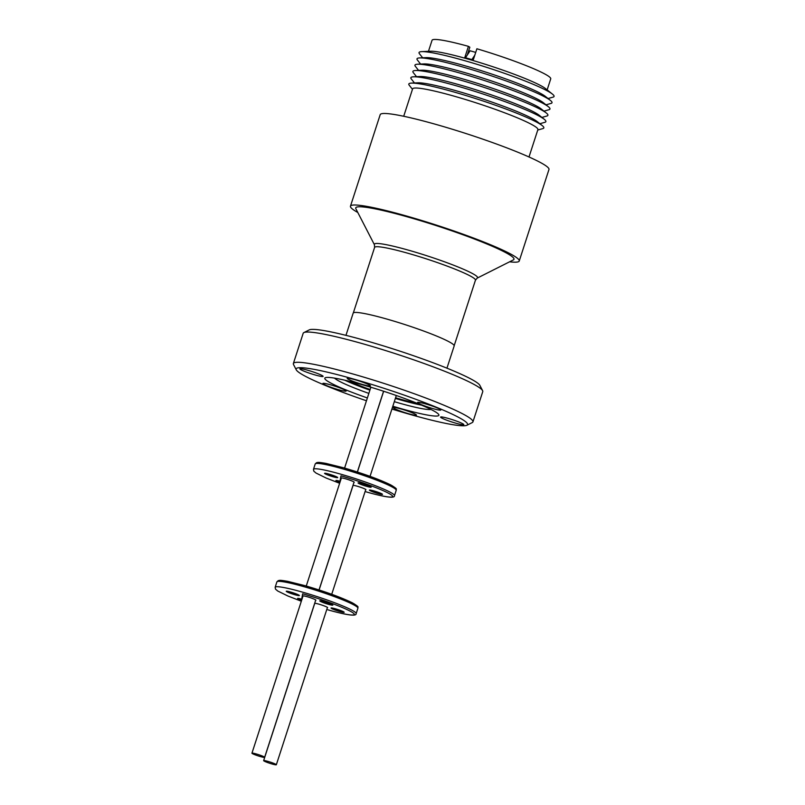 <?xml version="1.0" encoding="UTF-8"?>
<svg xmlns="http://www.w3.org/2000/svg" width="805" height="805" viewBox="0 0 805 805"><rect width="100%" height="100%" fill="white"/><g stroke="black" fill="none" stroke-linecap="round" stroke-linejoin="round"><path stroke-width="1.21" d="M343.594 467.796L381.258 480.655L392.578 485.968L395.084 488.766M305.226 585.718L287.576 581.331C279.073 579.882 279.838 580.385 278.188 580.657L276.89 581.904A42.585 4.106 18 0 1 304.401 586.805A42.585 4.106 18 0 1 357.903 608.228C357.148 606.729 360.7 607.845 352.449 602.875C341.099 597.35 325.361 591.625 305.226 585.718L342.94 598.598L354.26 603.901L356.766 606.708M335.755 476.459A6.038 0.584 18 0 1 333.23 475.825A6.038 0.584 18 0 1 326.8 473.551M369.233 486.019A6.038 0.584 18 0 1 366.708 485.385A6.038 0.584 18 0 1 360.278 483.111M380.564 493.224A6.038 0.584 18 0 1 378.038 492.6A6.038 0.584 18 0 1 371.608 490.315M340.193 481.601A6.038 0.584 18 0 1 338.14 480.756M337.335 477.234A6.883 0.664 18 0 1 337.667 477.526A6.883 0.664 18 0 1 332.405 476.56A6.883 0.664 18 0 1 324.928 473.692A6.883 0.664 18 0 1 324.636 473.29A6.883 0.664 18 0 1 330.483 474.558A6.883 0.664 18 0 1 337.335 477.234M370.813 486.794A6.883 0.664 18 0 1 371.145 487.075A6.883 0.664 18 0 1 365.883 486.119A6.883 0.664 18 0 1 358.396 483.252A6.883 0.664 18 0 1 358.104 482.849A6.883 0.664 18 0 1 363.951 484.117A6.883 0.664 18 0 1 370.813 486.794M382.144 493.998A6.883 0.664 18 0 1 382.476 494.29A6.883 0.664 18 0 1 377.213 493.324A6.883 0.664 18 0 1 369.737 490.456A6.883 0.664 18 0 1 369.445 490.054A6.883 0.664 18 0 1 375.291 491.332A6.883 0.664 18 0 1 382.144 493.998M339.901 482.487A6.883 0.664 18 0 1 336.259 480.897A6.883 0.664 18 0 1 335.967 480.494A6.883 0.664 18 0 1 340.284 481.31M353.979 482.346A6.883 0.664 -162 0 0 354.22 482.185A6.883 0.664 -162 0 0 353.888 481.903A6.883 0.664 -162 0 0 347.036 479.227A6.883 0.664 -162 0 0 341.189 477.949A6.883 0.664 -162 0 0 341.29 478.22M365.681 489.782A6.883 0.664 -162 0 0 365.923 489.621A6.883 0.664 -162 0 0 365.591 489.339A6.883 0.664 -162 0 0 359.06 486.763A6.883 0.664 -162 0 0 353.003 485.355M297.437 594.402A6.038 0.584 18 0 1 294.912 593.768A6.038 0.584 18 0 1 288.482 591.494M330.905 603.961A6.038 0.584 18 0 1 328.39 603.327A6.038 0.584 18 0 1 321.96 601.053M342.246 611.166A6.038 0.584 18 0 1 339.72 610.532A6.038 0.584 18 0 1 333.29 608.258M301.875 599.544A6.038 0.584 18 0 1 299.812 598.699M299.017 595.177A6.883 0.664 18 0 1 299.349 595.459A6.883 0.664 18 0 1 294.087 594.503A6.883 0.664 18 0 1 286.6 591.635A6.883 0.664 18 0 1 286.308 591.222A6.883 0.664 18 0 1 292.165 592.5A6.883 0.664 18 0 1 299.017 595.177M332.485 604.736A6.883 0.664 18 0 1 332.817 605.018A6.883 0.664 18 0 1 327.555 604.062A6.883 0.664 18 0 1 320.078 601.194A6.883 0.664 18 0 1 319.786 600.782A6.883 0.664 18 0 1 325.633 602.06A6.883 0.664 18 0 1 332.485 604.736M343.826 611.941A6.883 0.664 18 0 1 344.158 612.233A6.883 0.664 18 0 1 338.895 611.267A6.883 0.664 18 0 1 331.408 608.399A6.883 0.664 18 0 1 331.117 607.996A6.883 0.664 18 0 1 336.973 609.274A6.883 0.664 18 0 1 343.826 611.941M301.583 600.429A6.883 0.664 18 0 1 297.941 598.84A6.883 0.664 18 0 1 297.649 598.437A6.883 0.664 18 0 1 301.966 599.252M315.661 600.288A6.883 0.664 -162 0 0 315.902 600.128A6.883 0.664 -162 0 0 315.57 599.846A6.883 0.664 -162 0 0 308.718 597.169A6.883 0.664 -162 0 0 302.871 595.891A6.883 0.664 -162 0 0 302.972 596.163M327.353 607.725A6.883 0.664 -162 0 0 327.595 607.564A6.883 0.664 -162 0 0 327.263 607.282A6.883 0.664 -162 0 0 320.742 604.706A6.883 0.664 -162 0 0 314.685 603.297M256.262 753.953A6.671 0.644 18 0 1 264.634 757.314A6.671 0.644 18 0 1 260.327 756.549A6.671 0.644 18 0 1 251.945 753.188A6.671 0.644 18 0 1 256.262 753.953M267.954 761.389A6.671 0.644 18 0 1 276.336 764.75A6.671 0.644 18 0 1 272.03 763.985A6.671 0.644 18 0 1 263.648 760.624A6.671 0.644 18 0 1 267.954 761.389M548.054 98.532L553.055 97.133A70.981 6.843 -162 0 0 552.451 94.115L545.498 88.58A62.398 6.007 -162 0 0 543.798 87.383A62.398 6.007 -162 0 0 486.28 64.591A62.398 6.007 -162 0 0 430.564 51.228L421.689 51.631A70.981 6.843 -162 0 0 419.425 53.714L422.655 57.789M547.148 89.888L550.731 78.84A62.398 6.007 -162 0 0 547.621 75.62A62.398 6.007 -162 0 0 476.892 48.773L473.229 60.053L464.777 57.598L468.43 46.348A62.398 6.007 -162 0 0 432.054 40.28L428.461 51.329M552.451 94.115A70.981 6.843 -162 0 0 550.519 92.756A70.981 6.843 -162 0 0 485.073 66.835A70.981 6.843 -162 0 0 421.689 51.631M546.001 104.831L551.002 103.422A70.981 6.843 -162 0 0 550.409 100.414L545.357 96.389A64.742 6.239 -162 0 0 543.586 95.151A64.742 6.239 -162 0 0 465.491 65.93A64.742 6.239 -162 0 0 426.097 57.638L419.647 57.92A70.981 6.843 -162 0 0 417.382 60.003L420.602 64.088M550.409 100.414A70.981 6.843 -162 0 0 548.467 99.055A70.981 6.843 -162 0 0 462.835 67.006A70.981 6.843 -162 0 0 419.647 57.92M543.959 111.12L548.96 109.722A70.981 6.843 -162 0 0 548.356 106.703L543.305 102.678A64.742 6.239 -162 0 0 541.544 101.44A64.742 6.239 -162 0 0 463.439 72.219A64.742 6.239 -162 0 0 424.044 63.927L417.594 64.219A70.981 6.843 -162 0 0 415.34 66.302L418.56 70.377M548.356 106.703A70.981 6.843 -162 0 0 546.424 105.344A70.981 6.843 -162 0 0 460.792 73.305A70.981 6.843 -162 0 0 417.594 64.219M541.916 117.419L546.917 116.011A70.981 6.843 -162 0 0 546.313 113.002L541.262 108.977A64.742 6.239 -162 0 0 539.501 107.739A64.742 6.239 -162 0 0 461.396 78.518A64.742 6.239 -162 0 0 422.001 70.226L415.551 70.508A70.981 6.843 -162 0 0 413.287 72.601L416.517 76.676M546.313 113.002A70.981 6.843 -162 0 0 544.381 111.643A70.981 6.843 -162 0 0 458.749 79.604A70.981 6.843 -162 0 0 415.551 70.508M539.863 123.718L544.874 122.31A70.981 6.843 -162 0 0 544.271 119.291L539.219 115.276A64.742 6.239 -162 0 0 537.448 114.038A64.742 6.239 -162 0 0 459.353 84.807A64.742 6.239 -162 0 0 419.958 76.525L413.508 76.807A70.981 6.843 -162 0 0 411.244 78.89L414.464 82.965M544.271 119.291A70.981 6.843 -162 0 0 542.329 117.943A70.981 6.843 -162 0 0 456.697 85.894A70.981 6.843 -162 0 0 413.508 76.807M537.76 130.028L542.822 128.609A70.981 6.843 -162 0 0 542.228 125.59L537.177 121.565A64.742 6.239 -162 0 0 535.406 120.327A64.742 6.239 -162 0 0 475.715 96.681A64.742 6.239 -162 0 0 417.916 82.814L411.456 83.106A70.981 6.843 -162 0 0 409.202 85.189L412.462 89.315M542.228 125.59A70.981 6.843 -162 0 0 540.286 124.232A70.981 6.843 -162 0 0 474.839 98.311A70.981 6.843 -162 0 0 411.456 83.106M528.996 156.985L537.901 129.595A65.869 6.349 -162 0 0 534.621 126.194A65.869 6.349 -162 0 0 466.035 99.679A65.869 6.349 -162 0 0 412.603 88.882L403.708 116.272M374.426 244.75L355.87 208.747A83.177 8.01 18 0 1 419.425 220.369A83.177 8.01 18 0 1 509.817 254.994A83.177 8.01 18 0 1 513.349 259.914L477.174 278.127L475.453 280.19A53.019 5.112 -162 0 0 408.849 253.525A53.019 5.112 -162 0 0 376.177 246.753A53.019 5.112 -162 0 0 374.597 247.427L374.426 244.75A54.267 5.233 18 0 1 375.945 243.502A54.267 5.233 18 0 1 424.034 254.853A54.267 5.233 18 0 1 474.87 274.928A54.267 5.233 18 0 1 477.174 278.127M357.802 212.49A88.731 8.553 18 0 1 354.884 210.759A88.731 8.553 18 0 1 350.467 206.171A88.731 8.553 18 0 1 422.434 220.711A88.731 8.553 18 0 1 514.818 256.423A88.731 8.553 18 0 1 519.235 261.011A88.731 8.553 18 0 1 509.585 261.806M519.235 261.011L548.97 169.493A88.731 8.553 -162 0 0 544.552 164.904A88.731 8.553 -162 0 0 452.169 129.192A88.731 8.553 -162 0 0 380.202 114.652L350.467 206.171M416.708 403.144A44.718 4.307 18 0 1 397.75 398.425A44.718 4.307 18 0 1 395.567 397.791M455.902 423.219A12.206 1.177 -162 0 0 463.791 424.627A12.206 1.177 -162 0 0 448.455 418.479A12.206 1.177 -162 0 0 440.566 417.081A12.206 1.177 -162 0 0 455.902 423.219M432.899 408.598A12.206 1.177 -162 0 0 440.788 409.997A12.206 1.177 -162 0 0 425.443 403.858A12.206 1.177 -162 0 0 417.564 402.45A12.206 1.177 -162 0 0 432.899 408.598M362.562 384.478A12.206 1.177 -162 0 0 370.441 385.887A12.206 1.177 -162 0 0 355.106 379.739A12.206 1.177 -162 0 0 347.227 378.34A12.206 1.177 -162 0 0 362.562 384.478M315.228 374.989A12.206 1.177 -162 0 0 323.107 376.398A12.206 1.177 -162 0 0 307.772 370.25A12.206 1.177 -162 0 0 299.883 368.851A12.206 1.177 -162 0 0 315.228 374.989M338.231 389.62A12.206 1.177 -162 0 0 346.12 391.019A12.206 1.177 -162 0 0 330.775 384.881A12.206 1.177 -162 0 0 322.896 383.482A12.206 1.177 -162 0 0 338.231 389.62M408.568 413.73A12.206 1.177 -162 0 0 416.457 415.139A12.206 1.177 -162 0 0 401.121 409A12.206 1.177 -162 0 0 393.232 407.592A12.206 1.177 -162 0 0 408.568 413.73M334.598 378.139A51.46 4.961 -162 0 0 335.474 378.903A51.46 4.961 -162 0 0 336.681 379.729A51.46 4.961 -162 0 0 368.851 393.393M394.309 401.665A51.46 4.961 -162 0 0 429.83 409.554A51.46 4.961 -162 0 0 430.987 409.453M344.761 380.191A51.46 4.961 -162 0 0 369.898 390.163M395.356 398.435A51.46 4.961 -162 0 0 421.558 405.146M392.83 406.233A59.983 5.776 -162 0 0 438.886 415.269A59.983 5.776 -162 0 0 435.897 412.17A59.983 5.776 -162 0 0 373.45 388.03A59.983 5.776 -162 0 0 324.797 378.199A59.983 5.776 -162 0 0 327.786 381.298A59.983 5.776 -162 0 0 367.372 397.962M391.914 409.041A90.15 8.684 -162 0 0 466.91 425.261A90.15 8.684 -162 0 0 463.086 419.938A90.15 8.684 -162 0 0 365.128 382.415A90.15 8.684 -162 0 0 296.25 369.807A90.15 8.684 -162 0 0 300.597 373.54A90.15 8.684 -162 0 0 366.456 400.769M466.91 425.261L472.243 422.575A94.406 9.097 -162 0 0 472.938 421.88A94.406 9.097 -162 0 0 468.228 417A94.406 9.097 -162 0 0 369.938 379.004A94.406 9.097 -162 0 0 293.362 363.528A94.406 9.097 -162 0 0 293.513 364.504L296.25 369.807M472.938 421.88L482.759 391.643A94.406 9.097 -162 0 0 482.608 390.667A94.406 9.097 -162 0 0 478.059 386.762A94.406 9.097 -162 0 0 384.086 350.095A94.406 9.097 -162 0 0 303.877 332.596A94.406 9.097 -162 0 0 303.183 333.3L293.362 363.528M482.608 390.667L479.871 385.364A90.15 8.684 -162 0 0 475.524 381.64A90.15 8.684 -162 0 0 385.796 346.623A90.15 8.684 -162 0 0 309.211 329.909L303.877 332.596M345.959 335.353L353.174 313.135A53.09 5.112 18 0 1 387.467 319.243A53.09 5.112 18 0 1 454.171 345.949L446.946 368.167M370.109 389.519A44.718 4.307 18 0 1 349.863 381.429M468.43 46.348L469.828 47.233L467.292 55.012M471.941 59.6L465.542 57.769M475.715 52.385L470.1 50.775L465.532 57.678M474.829 55.132L471.931 59.51M396.221 490.285C395.466 488.786 399.028 489.903 390.767 484.932C379.417 479.408 363.679 473.682 343.544 467.775L325.904 463.388C317.391 461.939 318.166 462.452 316.506 462.714L315.208 463.972A42.585 4.106 18 0 1 342.719 468.862A42.585 4.106 18 0 1 396.221 490.285L394.48 495.669C394.863 498.587 385.424 497.319 366.144 491.855L366.094 491.835C377.454 495.256 399.431 500.207 390.636 494.441C380.835 488.383 351.322 478.633 340.968 475.856L339.65 483.282L326.166 478.039L315.993 473.038L313.809 471.177L313.467 469.345A42.585 4.106 18 0 1 340.978 474.236A42.585 4.106 18 0 1 394.48 495.669M302.65 592.178A42.585 4.106 18 0 1 356.152 613.601C356.545 616.529 347.096 615.262 327.826 609.798L327.776 609.777C339.136 613.199 361.113 618.149 352.318 612.384C342.507 606.326 312.994 596.575 302.65 593.798L301.322 601.224L287.848 595.982L277.675 590.981L275.491 589.119L275.149 587.288A42.585 4.106 18 0 1 302.65 592.178M357.34 471.992L383.583 391.23M370.048 476.349L396.312 395.517M319.022 589.934L354.079 482.034M331.72 594.291L365.782 489.47M357.903 608.228L356.152 613.601M264.634 757.314L315.761 599.977M276.336 764.75L327.454 607.413M454.181 345.677L475.453 280.19M335.474 378.903L334.437 378.109M429.83 409.554L431.138 409.534M353.325 312.904L374.597 247.427M344.59 468.077L370.853 387.245M357.42 472.022L383.663 391.25M315.208 463.972L313.467 469.345M306.262 586.02L341.39 477.908M319.102 589.954L353.083 485.345M276.89 581.904L275.149 587.288M251.945 753.188L303.072 595.851M263.648 760.624L314.765 603.287"/></g></svg>
